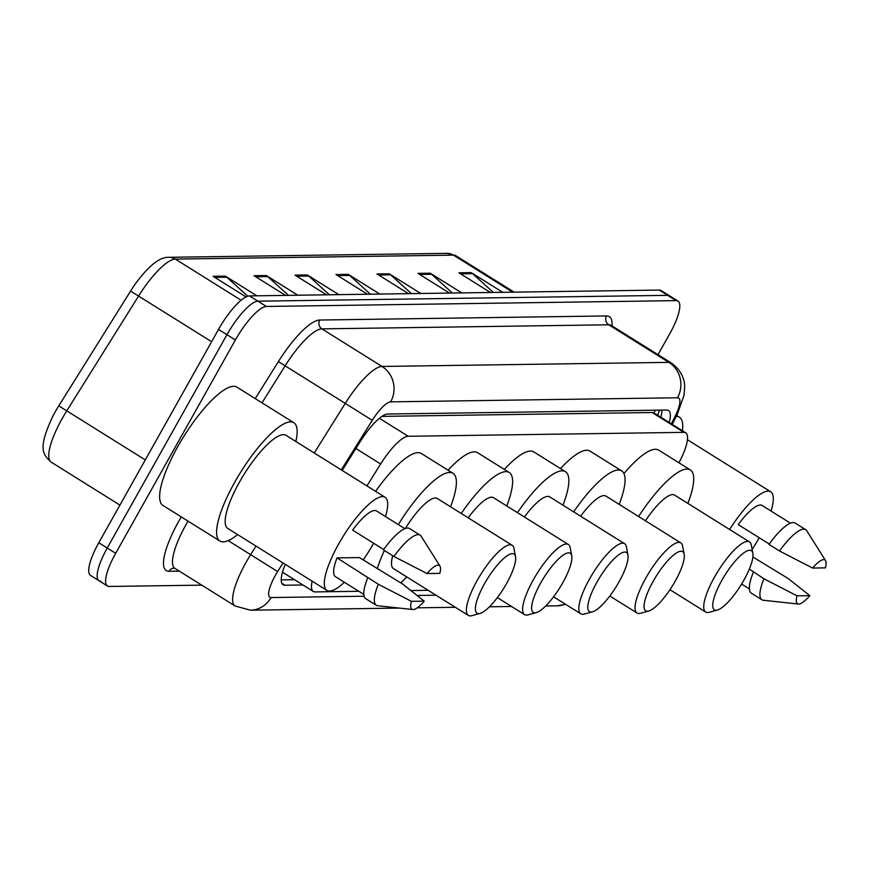<?xml version="1.0" encoding="UTF-8"?>
<svg xmlns="http://www.w3.org/2000/svg" width="869" height="869" viewBox="0 0 869 869"><rect width="100%" height="100%" fill="white"/><g stroke="black" fill="none" stroke-linecap="round" stroke-linejoin="round"><path stroke-width="1.3" d="M678.993 462.808L680.525 459.723A38.757 10.493 122 0 0 685.706 432.816L653.966 412.971L652.163 412.525L381.936 416.381M312.145 581.176A38.757 10.493 122 0 0 313.296 591.441A38.757 10.493 122 0 0 315.132 591.908L358.799 591.289M685.706 432.816A38.757 10.493 122 0 0 683.87 432.349L408.202 436.271A38.757 10.493 122 0 0 380.644 463.992L366.924 485.912M410.939 590.551L428.167 590.301M285.271 564.372A38.757 10.493 122 0 0 283.066 584.761A38.757 10.493 122 0 0 284.891 585.228L302.933 584.967M201.727 585.141L109.266 586.456A38.757 10.493 -58 0 1 107.43 585.988A38.757 10.493 -58 0 1 115.675 553.303L235.39 339.964A38.757 10.493 -58 0 1 266.392 306.464L676.147 300.62A38.757 10.493 -58 0 1 677.983 301.087A38.757 10.493 -58 0 1 669.738 333.772L658.007 354.671M100.826 581.187A38.757 10.493 -58 0 1 98.99 580.72L90.55 575.441A38.757 10.493 -58 0 1 98.794 542.756L218.51 329.416L226.95 334.695A38.757 10.493 -58 0 1 257.952 301.185L667.718 295.341A38.757 10.493 -58 0 1 669.554 295.808A38.757 10.493 -58 0 0 667.718 295.341L257.952 301.185A38.757 10.493 -58 0 0 226.95 334.695L107.235 548.024L226.95 334.695L235.39 339.964M98.99 580.72A38.757 10.493 -58 0 1 107.235 548.024A38.757 10.493 -58 0 0 98.99 580.72L107.43 585.988M669.239 422.519A38.757 10.493 122 0 0 668.533 410.505A38.757 10.493 122 0 0 666.697 410.038L387.715 414.024A38.757 10.493 122 0 0 360.146 441.734L342.18 470.455M294.493 579.699L281.219 579.884M661.928 410.114A38.757 10.493 -58 0 1 660.809 417.25M241.137 300.239L175.321 259.103A51.673 13.98 122 0 0 138.573 296.068L66.772 410.841A51.673 13.98 122 0 0 62.188 418.554A51.673 13.98 122 0 0 51.195 462.145C42.853 454.444 37.389 448.86 53.085 415.73A42.375 11.471 -58 0 1 55.019 412.188A42.375 11.471 -58 0 1 58.766 405.856L130.578 291.082A42.375 11.471 -58 0 1 136.878 281.773C152.825 261.004 162.275 257.061 168.901 257.3L447.057 253.335A12.916 12.253 89.2 0 1 453.477 255.138L175.321 259.103A12.916 12.253 -90.8 0 0 168.901 257.3M218.51 329.416A38.757 10.493 -58 0 1 249.512 295.916L659.278 290.072A38.757 10.493 -58 0 1 661.113 290.539L677.983 301.087M452.358 293.016L431.621 274.256A10.33 9.798 -90.8 0 0 430.242 273.203L461.732 292.886M449.436 293.059L417.946 273.377L430.242 273.203M493.331 292.44L472.606 273.67A10.33 9.798 -90.8 0 0 471.215 272.627L502.706 292.299M490.409 292.473L458.919 272.801L471.215 272.627M329.427 294.776L308.701 276.005A10.33 9.798 -90.8 0 0 307.311 274.962L338.801 294.634M326.505 294.819L295.015 275.136L307.311 274.962M288.454 295.362L267.717 276.592A10.33 9.798 -90.8 0 0 266.327 275.538L297.828 295.221M285.532 295.395L254.041 275.723L266.327 275.538M247.774 296.21L226.744 277.178A10.33 9.798 -90.8 0 0 225.353 276.125L256.844 295.808M246.046 296.916L213.068 276.299L225.353 276.125M411.385 293.603L390.648 274.843A10.33 9.798 -90.8 0 0 389.258 273.789L420.748 293.472M408.463 293.646L376.972 273.963L389.258 273.789M370.4 294.189L349.675 275.43A10.33 9.798 -90.8 0 0 348.284 274.376L379.775 294.059M367.478 294.233L335.988 274.55L348.284 274.376M237.639 534.609A69.759 18.879 -58 0 1 219.89 541.039A69.759 18.879 -58 0 1 234.739 482.197A69.759 18.879 -58 0 1 293.841 422.714A69.759 18.879 -58 0 1 295.84 441.485M219.89 541.039L162.938 505.443A69.759 18.879 -58 0 1 177.787 446.601A69.759 18.879 -58 0 1 236.889 387.129L293.841 422.714M373.627 543.234A54.91 14.86 -58 0 1 373.42 543.592A54.91 14.86 -58 0 1 363.177 559.94M344.396 582.284A54.91 14.86 -58 0 1 326.907 590.399A54.91 14.86 -58 0 1 338.595 544.092A54.91 14.86 -58 0 1 385.108 497.274A54.91 14.86 -58 0 1 385.467 516.544M326.907 590.399L227.765 528.439A54.91 14.86 -58 0 1 239.453 482.132A54.91 14.86 -58 0 1 285.966 435.315L385.108 497.274M383.653 549.501L352.629 530.112A38.757 10.493 -58 0 1 376.549 510.972L404.889 528.678M427.016 573.54A25.842 6.995 -58 0 1 439.964 566.099A25.842 6.995 -58 0 1 439.812 573.366L427.016 573.54L393.918 556.486A41.343 11.188 -58 0 1 420.107 535.141A41.343 11.188 -58 0 1 421.15 536.216L439.964 566.099M393.918 556.486L383.37 549.892A41.343 11.188 -58 0 1 409.56 528.558L420.107 535.141M412.808 609.549L377.7 605.736A41.343 11.188 -58 0 1 376.288 605.259A41.343 11.188 -58 0 1 378.33 584.261L337.042 557.887L359.386 557.572L402.466 583.925L424.224 601.142A25.842 6.995 -58 0 1 412.808 609.549A25.842 6.995 -58 0 1 411.428 601.326L424.224 601.142M363.807 594.418L335.467 576.701A38.757 10.493 -58 0 1 337.042 557.887M411.428 601.326L378.33 584.261M376.288 605.259L365.74 598.676A41.343 11.188 -58 0 1 367.783 577.679M506.584 583.49A34.879 9.44 -58 0 1 480.036 613.438A34.879 9.44 -58 0 1 484.457 583.805A34.879 9.44 -58 0 1 515.513 556.671A34.879 9.44 -58 0 1 506.584 583.49M480.036 613.438L471.889 615.665A41.343 11.188 -58 0 1 468.337 615.415A41.343 11.188 -58 0 1 477.135 580.535A41.343 11.188 -58 0 1 512.156 545.298A41.343 11.188 -58 0 1 513.948 548.372L515.513 556.671M392.712 555.736A41.343 11.188 122 0 0 393.461 568.608L468.337 615.415M406.714 576.897A71.052 19.227 -58 0 1 400.794 582.871M377.276 568.75A71.052 19.227 -58 0 1 384.348 550.501M512.156 545.298L437.281 498.491A41.343 11.188 122 0 0 405.323 528.515M398.306 524.572A71.052 19.227 -58 0 1 453.021 473.301A71.052 19.227 -58 0 1 450.533 506.779M375.582 491.322A71.052 19.227 -58 0 1 421.389 453.52L453.021 473.301M562.808 582.686A34.879 9.44 -58 0 1 536.249 612.645A34.879 9.44 -58 0 1 540.681 583.001A34.879 9.44 -58 0 1 571.737 555.867A34.879 9.44 -58 0 1 562.808 582.686M536.249 612.645L528.113 614.861A41.343 11.188 -58 0 1 524.561 614.611A41.343 11.188 -58 0 1 533.36 579.742A41.343 11.188 -58 0 1 568.38 544.494A41.343 11.188 -58 0 1 570.162 547.568L571.737 555.867M568.38 544.494L493.494 497.698A41.343 11.188 122 0 0 468.195 517.815M461.233 513.47A71.052 19.227 -58 0 1 509.245 472.497A71.052 19.227 -58 0 1 506.757 505.986M448.067 470.205A71.052 19.227 -58 0 1 477.602 452.716L509.245 472.497M619.021 581.882A34.879 9.44 -58 0 1 592.473 611.841A34.879 9.44 -58 0 1 596.894 582.208A34.879 9.44 -58 0 1 627.95 555.063A34.879 9.44 -58 0 1 619.021 581.882M592.473 611.841L584.326 614.057A41.343 11.188 -58 0 1 580.774 613.807A41.343 11.188 -58 0 1 589.573 578.939A41.343 11.188 -58 0 1 624.594 543.69A41.343 11.188 -58 0 1 626.386 546.775L627.95 555.063M624.594 543.69L549.719 496.894A41.343 11.188 122 0 0 524.409 517.012M517.457 512.667A71.052 19.227 -58 0 1 565.458 471.693A71.052 19.227 -58 0 1 562.982 505.182M504.292 469.401A71.052 19.227 -58 0 1 533.827 451.923L565.458 471.693M675.246 581.089A34.879 9.44 -58 0 1 648.687 611.037A34.879 9.44 -58 0 1 653.119 581.404A34.879 9.44 -58 0 1 684.175 554.259A34.879 9.44 -58 0 1 675.246 581.089M648.687 611.037L640.551 613.264A41.343 11.188 -58 0 1 636.999 613.003A41.343 11.188 -58 0 1 645.797 578.135A41.343 11.188 -58 0 1 680.818 542.886A41.343 11.188 -58 0 1 682.599 545.971L684.175 554.259M680.818 542.886L605.932 496.09A41.343 11.188 122 0 0 580.633 516.219M573.67 511.863A71.052 19.227 -58 0 1 621.683 470.889A71.052 19.227 -58 0 1 619.195 504.378M560.505 468.597A71.052 19.227 -58 0 1 590.04 451.12L621.683 470.889M743.918 580.112A34.879 9.44 -58 0 1 717.37 610.06A34.879 9.44 -58 0 1 721.791 580.427A34.879 9.44 -58 0 1 752.847 553.281A34.879 9.44 -58 0 1 743.918 580.112M717.37 610.06L709.223 612.276A41.343 11.188 -58 0 1 705.671 612.026A41.343 11.188 -58 0 1 714.47 577.157A41.343 11.188 -58 0 1 749.491 541.908A41.343 11.188 -58 0 1 751.283 544.993L752.847 553.281M749.491 541.908L674.616 495.113A41.343 11.188 122 0 0 645.439 520.781M638.606 516.512A71.052 19.227 -58 0 1 690.355 469.912A71.052 19.227 -58 0 1 687.868 503.401M623.942 473.583A71.052 19.227 -58 0 1 658.724 450.142L690.355 469.912M759.213 537.737A54.91 14.86 -58 0 1 759.006 538.096A54.91 14.86 -58 0 1 752.119 549.458M769.239 544.005L738.216 524.615A38.757 10.493 -58 0 1 762.135 505.476L790.475 523.181M812.602 568.044A25.842 6.995 -58 0 1 825.55 560.603A25.842 6.995 -58 0 1 825.398 567.87L812.602 568.044L779.504 550.989A41.343 11.188 -58 0 1 805.693 529.645A41.343 11.188 -58 0 1 806.736 530.72L825.55 560.603M779.504 550.989L768.956 544.396A41.343 11.188 -58 0 1 795.146 523.062L805.693 529.645M798.394 604.053A25.842 6.995 -58 0 1 797.014 595.83L809.81 595.645A25.842 6.995 -58 0 1 798.394 604.053L763.286 600.24A41.343 11.188 -58 0 1 761.874 599.762A41.343 11.188 -58 0 1 763.916 578.765L749.339 569.086M752.891 557.018L788.053 578.428L809.81 595.645M729.612 529.482A54.91 14.86 -58 0 1 770.694 491.778A54.91 14.86 -58 0 1 771.064 511.048M676.278 416.381A69.759 18.879 -58 0 1 679.428 417.218A69.759 18.879 -58 0 1 682.404 430.742M797.014 595.83L763.916 578.765M761.874 599.762L751.327 593.169A41.343 11.188 -58 0 1 753.369 572.171M655.204 410.211A38.757 36.759 89.2 0 1 653.966 412.971M355.899 448.523L380.644 463.992M379.405 418.282L408.202 436.271M652.163 412.525L683.87 432.349M281.838 583.316L284.891 585.228M283.022 562.971L277.635 571.585A25.842 6.995 122 0 0 275.343 575.441A25.842 6.995 122 0 0 271.074 597.546L364.1 596.221M271.074 597.546A25.842 24.506 -90.8 0 1 250.348 610.201L235.054 605.965A51.673 13.98 -58 0 1 246.057 562.373A51.673 13.98 -58 0 1 250.63 554.661L228.21 540.637M179.318 571.129L168.999 571.281A6.463 6.126 89.2 0 1 174.169 568.109L174.941 568.391A51.673 13.98 122 0 1 185.933 524.811A51.673 13.98 122 0 1 188.052 521.139M168.999 571.281A58.136 15.729 -58 0 1 178.612 521.541A58.136 15.729 -58 0 1 181.295 516.914M255.247 398.599L278.395 361.602A58.136 15.729 -58 0 1 319.738 320.031L606.584 315.936A58.136 15.729 -58 0 1 612.026 325.929M266.392 306.464L249.512 295.916M115.675 553.303L98.794 542.756M676.147 300.62L659.278 290.072M314.241 452.988L345.265 403.401L285.141 365.838L262.003 402.825M671.357 423.844L675.256 416.012A25.842 6.995 122 0 0 677.483 397.763L390.637 401.858A25.842 6.995 122 0 0 372.258 420.335L345.265 403.401A51.673 13.98 -58 0 1 382.012 366.446L321.899 328.873A51.673 13.98 122 0 0 285.141 365.838L278.395 361.602M277.635 571.585L250.63 554.661L255.997 546.08M390.637 401.858A25.842 24.506 -90.8 0 0 382.012 366.446L668.858 362.362L608.745 324.789L321.899 328.873A6.463 6.126 89.2 0 1 319.738 320.031M677.483 397.763A25.842 24.506 -90.8 0 0 668.858 362.362A51.673 13.98 -58 0 1 671.313 362.981L611.189 325.408A51.673 13.98 122 0 0 608.745 324.789A6.463 6.126 89.2 0 1 606.584 315.936M372.258 420.335L341.267 469.879M417.163 595.461L435.999 595.2M672.28 424.42L677.299 414.317A25.842 8.462 -153.6 0 1 675.256 416.012M565.654 604.357L556.844 605.834A25.842 24.506 -90.8 0 0 565.284 604.118M58.766 405.856L145.286 459.907M447.057 253.335L455.921 255.768A51.673 13.98 122 0 0 453.477 255.138L512.699 292.158M211.612 341.713L130.578 291.082M349.675 275.43L337.661 275.592M308.701 276.005L296.687 276.179M267.717 276.592L255.714 276.766M226.744 277.178L214.741 277.352M390.648 274.843L378.645 275.017M431.621 274.256L419.618 274.43M472.606 273.67L460.592 273.844M657.659 415.284L659.397 410.146M282.501 572.193L313.296 591.441M235.054 605.965L174.941 568.391M677.299 414.317L684.012 395.341L684.663 386.911C684.739 383.989 684.229 372.312 671.313 362.981M250.348 610.201L399.273 608.083M417.239 607.822L455.323 607.279M489.475 606.79L511.548 606.475M545.689 605.986L556.844 605.834M455.921 255.768L514.122 292.136M51.195 462.145L119.922 505.106M524.561 614.611L497.372 597.622M580.774 613.807L553.586 596.818M636.999 613.003L609.81 596.015M705.671 612.026L669.945 589.703M749.393 588.921L741.615 584.055M770.694 491.778L687.433 439.747M679.428 417.218L676.701 415.523"/></g></svg>
